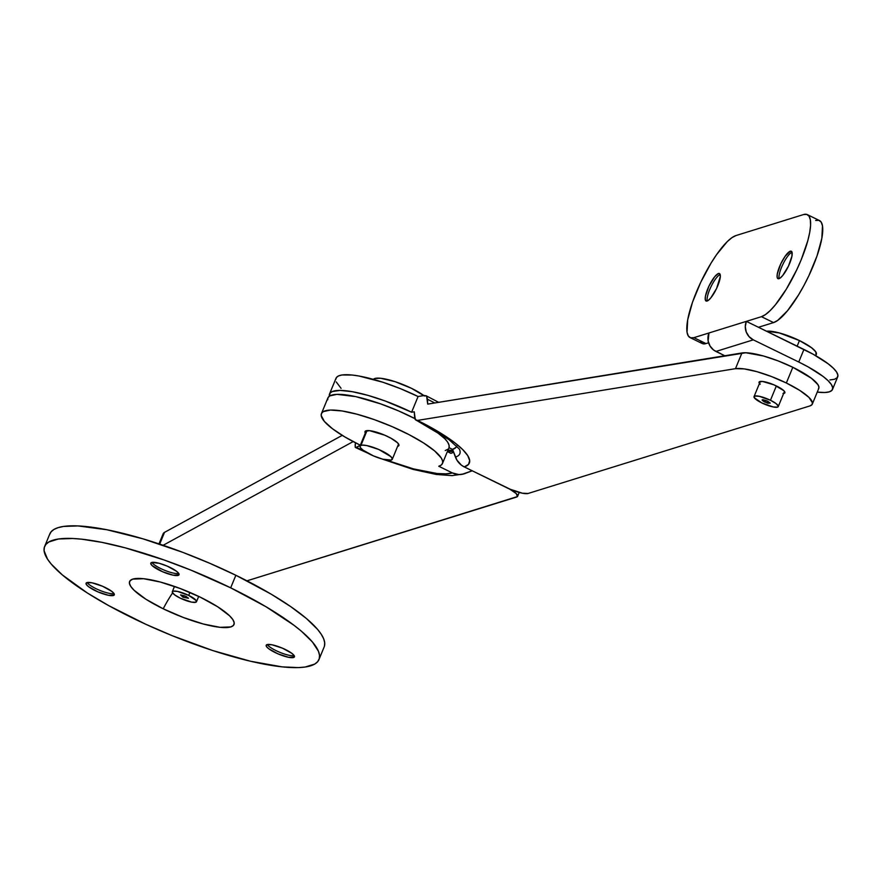 <?xml version="1.0" encoding="UTF-8"?>
<svg xmlns="http://www.w3.org/2000/svg" width="882" height="882" viewBox="0 0 882 882"><rect width="100%" height="100%" fill="white"/><g stroke="black" fill="none" stroke-linecap="round" stroke-linejoin="round"><path stroke-width="1.32" d="M365.324 433.084A18.324 4.189 22.4 0 1 365.005 431.574A18.324 4.189 22.4 0 1 387.992 436.678A18.324 4.189 22.4 0 1 398.896 445.542A18.324 4.189 22.4 0 1 397.606 446.391L398.962 445.013L397.473 442.72L390.98 438.233L384.761 435.201L369.558 430.67L365.17 431.309L365.368 433.15M159.675 544.117L164.515 532.364A43.637 9.967 -157.6 0 0 163.159 533.753L164.515 532.364L342.249 435.366L164.515 532.364L159.675 544.117M416.271 420.339L417.528 420.416L415.323 419.656L414.705 418.41L414.253 411.795L411.607 412.225L385.236 401.012L367.86 395.345L352.381 391.707L340.154 390.406L332.227 391.564L330.1 393.041L329.339 396.194A65.455 14.95 22.4 0 1 329.526 393.978A65.455 14.95 22.4 0 1 411.607 412.225L418.079 396.514L424.418 395.478L426.623 396.238L427.693 404.11L741.938 352.965L735.467 368.676L417.528 420.416A90.14 20.584 -157.6 0 1 464.252 466.909A17.453 16.383 72.7 0 1 455.432 457.074A77.792 17.761 22.4 0 0 459.456 449.225A77.792 17.761 22.4 0 1 455.432 457.074L452.554 449.412L448.982 447.67L452.554 449.412L456.931 460.15L461.418 465.167L464.252 466.909L510.292 489.278L522.387 493.214L528.131 493.468L809.863 405.94L811.936 404.717L812.476 402.82L808.926 397.374L799.754 390.406L786.347 382.997A43.637 9.967 22.4 0 1 812.311 404.088L818.794 388.378A43.637 9.967 -157.6 0 0 792.819 367.287L786.347 382.997L771.629 376.603L756.954 371.686L744.331 368.919L735.467 368.676A43.637 9.967 22.4 0 1 786.347 382.997L792.819 367.287A43.637 9.967 -157.6 0 0 741.938 352.965L735.467 368.676L417.528 420.416L444.451 435.51L454.869 442.819L462.73 449.6L467.725 455.608L469.676 460.602L468.507 464.417L464.252 466.909L507.227 487.867A17.453 3.991 22.4 0 1 517.613 496.301A17.453 3.991 22.4 0 1 516.632 497.04L246.96 580.83L517.469 496.555L516.257 493.611L510.072 489.345L472.19 470.779L461.903 474.373L458.684 474.549L452.389 472.917L445.906 473.866L437.02 473.502L413.438 468.871L385.158 459.731M360.319 445.223A65.455 14.95 22.4 0 1 321.434 413.614A65.455 14.95 22.4 0 1 387.65 424.738A65.455 14.95 22.4 0 1 442.466 463.502A65.455 14.95 22.4 0 1 438.773 466.269L452.389 472.917L438.773 466.269L441.331 464.99L442.588 463.138L442.543 460.746L441.176 457.879L434.672 450.967L423.614 442.973L408.972 434.606L392.005 426.579L374.177 419.589L357.012 414.22L341.995 410.957L330.419 410.064L323.286 411.629L321.588 413.305L321.191 415.51L324.344 421.387L332.448 428.729L344.818 436.921L360.385 445.256M442.466 463.502L448.938 447.791A65.455 14.95 -157.6 0 0 434.319 430.074L445.013 438.883L447.659 442.169L449.015 445.035L449.059 447.428M414.738 418.531A65.455 14.95 -157.6 0 0 327.917 397.903L321.434 413.614M364.597 451.253L356.405 447.428L360.286 445.311L355.655 447.604M447.372 451.595L450.934 453.337L453.635 452.29L450.934 453.337L447.372 451.595M355.159 444.539L355.192 447.163L356.405 447.428L355.192 447.163L355.435 442.775M353.164 441.584L163.148 545.285L353.164 441.584M327.674 399.8L328.06 397.595L329.758 395.919L336.891 394.353L355.622 396.591L380.649 403.879L398.488 410.869L415.455 418.895M447.802 449.28L445.256 450.559M812.311 404.088A43.637 9.967 22.4 0 1 809.863 405.94L528.131 493.468A17.453 3.991 22.4 0 1 507.227 487.867L472.19 470.779L465.001 473.535A17.453 16.383 -107.3 0 1 464.02 473.877A17.453 16.383 -107.3 0 1 452.389 472.917A81.133 18.522 22.4 0 1 385.324 459.798M447.428 451.452A77.792 17.761 -157.6 0 0 453.304 451.408M759.446 383.505A13.958 3.186 22.4 0 1 759.06 382.149A13.958 3.186 22.4 0 1 776.568 386.04A13.958 3.186 22.4 0 1 784.881 392.788A13.958 3.186 22.4 0 1 783.657 393.482M425.907 395.654L426.623 396.238L424.418 395.478L418.079 396.514A65.455 14.95 -157.6 0 0 336.009 378.268L329.526 393.978M760.152 384.298L759.182 381.939L762.533 381.454L774.12 384.905L783.8 390.638L784.936 392.38L782.962 393.537M459.401 449.103L449.004 439.655L415.323 419.656L414.253 411.795L411.607 412.225L418.079 396.514L400.66 388.753L382.876 382.237L358.864 375.997L352.271 375.037L342.084 374.971L338.699 375.853L336.582 377.331L335.744 379.37M336.24 381.928L341.091 388.345M456.711 446.083A71.993 16.438 -157.6 0 1 452.554 449.412L455.972 447.395M434.738 402.964A93.47 21.344 -157.6 0 0 427.505 399.27L427.693 404.11L745.808 352.756L763.426 355.975L778.1 360.892L792.819 367.287L811.451 378.301L817.934 384.64L818.948 387.11L818.408 389.006M426.623 396.238L427.505 399.27M182.96 597.18L184.095 595.548L182.96 597.18L188.45 598.272L185.837 596.287L188.406 598.128L182.96 597.18L180.567 594.898L182.96 597.18M188.704 595.394L189.928 592.439L188.704 595.394A13.087 2.988 22.4 0 1 196.499 601.722A13.087 2.988 22.4 0 1 180.082 598.073A13.087 2.988 22.4 0 1 172.299 591.745A13.087 2.988 22.4 0 1 188.704 595.394L196.245 600.598L195.76 602.274L191.449 602.086L180.082 598.073L174.493 594.766L172.244 592.12L173.026 591.183L177.337 591.381L188.704 595.394M185.837 596.287L180.612 594.887L185.837 596.287M293.574 657.52A15.27 3.484 22.4 0 1 277.102 653.474A15.27 3.484 22.4 0 1 266.188 645.238A15.27 3.484 22.4 0 1 267.048 644.588L266.32 645.018L266.485 646.55L268.756 648.766L277.962 653.849L288.535 657.299L294.29 657.09L294.125 655.569L291.854 653.353L282.659 648.259L272.075 644.808L267.048 644.588A15.27 3.484 22.4 0 1 283.519 648.645A15.27 3.484 22.4 0 1 294.434 656.87A15.27 3.484 22.4 0 1 293.574 657.52L294.279 655.811L293.574 657.52M267.268 644.533A15.27 3.484 -157.6 0 0 279.792 652.316A15.27 3.484 -157.6 0 0 294.158 655.613A15.27 3.484 22.4 0 1 279.792 652.316A15.27 3.484 22.4 0 1 267.268 644.533M113.447 595.515A15.27 3.484 22.4 0 1 96.987 591.469A15.27 3.484 22.4 0 1 86.072 583.234A15.27 3.484 22.4 0 1 86.932 582.583L86.204 583.013L86.37 584.546L88.641 586.762L97.847 591.844L108.42 595.295L114.175 595.085L114.01 593.553L111.738 591.348L102.544 586.254L91.96 582.804L86.932 582.583A15.27 3.484 22.4 0 1 103.403 586.629A15.27 3.484 22.4 0 1 114.307 594.865A15.27 3.484 22.4 0 1 113.447 595.515L114.153 593.807L113.447 595.515M87.142 582.528A15.27 3.484 -157.6 0 0 99.677 590.312A15.27 3.484 -157.6 0 0 114.043 593.608A15.27 3.484 22.4 0 1 99.677 590.312A15.27 3.484 22.4 0 1 87.142 582.528M178.186 575.406A15.27 3.484 22.4 0 1 161.715 571.36A15.27 3.484 22.4 0 1 150.8 563.124A15.27 3.484 22.4 0 1 151.66 562.473L150.745 563.565L151.991 565.472L162.575 571.734L173.148 575.185L178.903 574.976L178.737 573.443L176.466 571.227L167.271 566.145L159.102 563.256L151.66 562.473A15.27 3.484 22.4 0 1 168.131 566.52A15.27 3.484 22.4 0 1 179.046 574.755A15.27 3.484 22.4 0 1 178.186 575.406L178.892 573.697L178.186 575.406M151.88 562.418A15.27 3.484 -157.6 0 0 164.405 570.202A15.27 3.484 -157.6 0 0 178.77 573.498A15.27 3.484 22.4 0 1 164.405 570.202A15.27 3.484 22.4 0 1 151.88 562.418M163.203 608.789A47.121 12.183 116 0 1 172.596 592.936A47.121 12.183 -64 0 0 163.203 608.789L183.379 617.499L203.323 624.004L219.982 627.311L230.83 626.926L233.521 625.338L234.215 622.89L232.903 619.682L229.618 615.834L217.755 606.827L200.401 597.235A56.459 12.888 22.4 0 1 234.05 624.412A56.459 12.888 22.4 0 1 163.203 608.789A56.459 12.888 22.4 0 1 130.591 580.213A56.459 12.888 22.4 0 1 200.401 597.235L180.226 588.526L160.292 582.021L143.634 578.713L132.785 579.11L130.095 580.687L129.4 583.134L130.712 586.343L133.987 590.19L145.861 599.209L163.203 608.789M324.433 646.153L324.697 642.68L323.628 638.689L321.235 634.246L317.564 629.373L306.484 618.558L290.806 606.673L271.149 594.148L235.858 575.262A148.352 33.88 -157.6 0 0 49.822 533.908L44.64 546.476A148.352 33.88 22.4 0 1 230.676 587.831L235.858 575.262L209.784 563.3L182.85 552.375L143.049 538.858L107.042 529.773L77.914 525.926L63.592 526.433L58.179 527.623L54.011 529.409L51.123 531.791L49.535 534.735M318.975 659.549L324.146 646.98A148.352 33.88 -157.6 0 0 235.858 575.262L230.676 587.831A148.352 33.88 22.4 0 1 318.975 659.549A148.352 33.88 22.4 0 1 132.939 618.194A148.352 33.88 22.4 0 1 44.64 546.476M230.676 587.831L265.967 606.717L294.004 625.294L301.302 631.126L312.382 641.942L318.446 651.258L319.516 655.249L319.262 658.722L317.674 661.665L314.786 664.047L305.205 667.024L298.612 667.597L282.108 666.869L250.378 661.213L212.738 650.541L172.431 635.779L145.795 624.28L108.751 605.647L87.362 593.002L62.313 574.899L51.233 564.083L47.551 559.21L44.1 550.787L44.354 547.303L45.941 544.359L48.83 541.978L58.41 539.001L72.732 538.494L81.508 539.167L101.86 542.342L125.277 547.854L164.184 560.015L191.185 570.246L230.676 587.831M707.11 301.027A15.27 3.947 116 0 1 706.074 301.005A15.27 3.947 116 0 1 708.455 287.19A15.27 3.947 116 0 1 718.433 273.53L719.933 273.982L720.34 276.452L716.603 288.425L710.859 297.84L708.202 300.453L706.228 301.071L705.269 299.571L705.446 296.22L708.941 286.132L714.685 276.716L718.433 273.53A15.27 3.947 116 0 1 719.469 273.552A15.27 3.947 116 0 1 717.088 287.367A15.27 3.947 116 0 1 707.11 301.027M720.175 274.511A15.27 3.947 -64 0 0 711.113 286.474A15.27 3.947 -64 0 0 707.265 300.971A15.27 3.947 116 0 1 707.265 300.96A15.27 3.947 116 0 1 711.113 286.474A15.27 3.947 116 0 1 720.164 274.511A15.27 3.947 116 0 1 720.175 274.511M778.971 278.701A15.27 3.947 116 0 1 777.946 278.679A15.27 3.947 116 0 1 780.316 264.865A15.27 3.947 116 0 1 790.305 251.205L791.981 252.02L790.305 251.205L791.804 251.646L791.97 256.012L788.475 266.099L782.72 275.515L780.063 278.128L778.1 278.734L777.13 277.246L777.307 273.883L780.813 263.795L785.09 256.331L790.305 251.205A15.27 3.947 116 0 1 791.33 251.227A15.27 3.947 116 0 1 788.96 265.03A15.27 3.947 116 0 1 778.971 278.701M792.036 252.186A15.27 3.947 -64 0 0 782.984 264.137A15.27 3.947 -64 0 0 779.137 278.635L779.137 278.635A15.27 3.947 116 0 1 782.984 264.137A15.27 3.947 116 0 1 792.036 252.186L792.036 252.186M700.462 341.918L702.767 343.726L706.008 343.583L693.88 337.663A56.724 14.663 116 0 1 690.066 337.597L702.182 343.506A56.724 14.663 -64 0 0 706.008 343.583L708.588 342.778L706.008 343.583L693.88 337.663L761.442 316.682L765.488 314.565L770.195 310.574L775.366 304.852L786.325 289.164L796.711 269.881L801.176 259.815L807.802 240.72L809.709 232.429L810.58 225.406L810.36 219.938L809.081 216.222L806.776 214.403L803.535 214.558L735.974 235.549L731.928 237.666L727.22 241.657L716.592 254.611L711.079 263.068L700.705 282.339L692.491 302.261L687.695 319.802L687.045 332.282L688.335 335.998L690.639 337.817L693.88 337.663L708.974 332.977L708.136 340.959L710.054 346.053L713.648 350.066L724.739 355.766L715.919 351.455L753.294 339.846L715.919 351.455A13.958 13.109 72.7 0 1 708.974 332.977L761.442 316.682L773.558 322.592L758.476 327.277L746.348 321.368L758.476 327.277L773.558 322.592A56.724 14.663 -64 0 0 810.657 271.843A56.724 14.663 -64 0 0 819.477 220.544L807.35 214.635A56.724 14.663 116 0 1 798.53 265.934A56.724 14.663 116 0 1 761.442 316.682L773.558 322.592L777.615 320.475L787.494 310.762L798.453 295.073L803.822 285.702L808.827 275.801L817.041 255.879L821.837 238.338L822.487 225.847L821.197 222.143L818.893 220.324L815.652 220.467M690.066 337.597A56.724 14.663 116 0 1 698.886 286.297A56.724 14.663 116 0 1 735.974 235.549L803.535 214.558A56.724 14.663 116 0 1 807.35 214.635M829.907 379.944L834.493 379.282L837.194 377.683L837.9 375.225L836.577 372.006L833.281 368.136L828.143 363.781L813.182 354.244L758.476 327.277L803.932 349.448L798.75 362.017L753.294 339.846L749.05 336.626L746.238 331.985L745.29 326.627L746.348 321.368A13.958 13.109 -107.3 0 0 753.294 339.846L798.75 362.017A56.724 12.954 22.4 0 1 832.509 389.447A56.724 12.954 22.4 0 1 817.25 392.104L824.725 392.512L829.323 391.851L832.013 390.252L832.718 387.793L831.395 384.574L828.11 380.704L822.961 376.338L808 366.813L798.75 362.017L803.932 349.448A56.724 12.954 -157.6 0 1 837.691 376.879L832.509 389.447M367.022 430.614L360.97 445.311A17.453 3.991 22.4 0 1 379.789 449.941A17.453 3.991 22.4 0 1 392.258 459.346A17.453 3.991 22.4 0 1 391.277 460.084A17.453 3.991 22.4 0 1 372.458 455.454A17.453 3.991 22.4 0 1 359.988 446.049A17.453 3.991 22.4 0 1 360.97 445.311L367.022 430.614M424.474 396.018L411.442 388.3L395.004 381.641L380.726 378.279L374.861 378.488L374.376 379.646L374.861 378.488L373.384 379.37A30.539 6.979 -157.6 0 1 374.861 378.488A30.539 6.979 -157.6 0 1 397.253 382.402A30.539 6.979 -157.6 0 1 423.878 395.566M391.277 460.084L382.777 459.191L373.439 455.895L362.921 450.074L360.33 447.549L360.143 445.796L362.381 445.101L366.714 445.564L378.808 449.5L390.902 456.656L392.325 458.838L391.277 460.084M765.852 400.417L764.705 402.049L762.313 399.767L767.583 401.156L763.195 399.722L762.092 400.064L763.371 401.31L767.803 403.228L770.195 403.14L767.583 401.156L770.151 403.008L764.705 402.049L765.852 400.417M776.358 385.93L770.46 400.263A13.087 2.988 22.4 0 1 778.244 406.591A13.087 2.988 22.4 0 1 761.827 402.942A13.087 2.988 22.4 0 1 754.044 396.613A13.087 2.988 22.4 0 1 770.46 400.263L776.358 385.93M816.082 354.685L815.773 351.852L811.55 347.728L799.445 340.573L797.152 346.141L799.445 340.573L779.302 332.933L766.568 331.224A28.367 6.472 -157.6 0 1 799.445 340.573A28.367 6.472 -157.6 0 1 816.324 354.277L815.74 355.7M761.827 402.942L754.297 397.738L754.783 396.062L759.093 396.25L770.46 400.263L776.05 403.57L778.299 406.216L777.516 407.142L773.194 406.955L761.827 402.942M158.981 543.885L163.159 533.753M517.613 496.301L519.2 492.454M463.943 473.899L451.97 475.63L436.292 474.461L413.107 469.411L381.465 458.816M368.014 453.271L355.545 447.56M452.962 450.504L447.99 450.085M425.918 395.665L438.652 402.324M174.482 586.431L172.299 591.734M198.693 596.408L196.499 601.722M398.576 444.032L392.258 459.346M366.295 430.725L359.988 446.027M784.495 391.432L778.244 406.591M760.295 381.454L754.044 396.602"/></g></svg>
